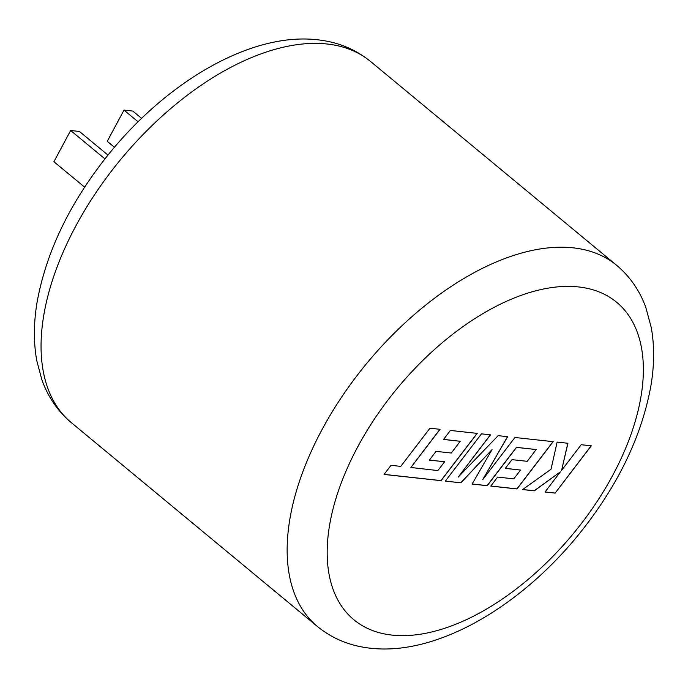 <?xml version="1.0" encoding="UTF-8"?>
<svg xmlns="http://www.w3.org/2000/svg" width="688" height="688" viewBox="0 0 688 688"><rect width="100%" height="100%" fill="white"/><g stroke="black" fill="none" stroke-linecap="round" stroke-linejoin="round"><path stroke-width="1.03" d="M437.86 470.566L410.874 467.479L440.053 429.321L429.94 428.22L400.76 466.378L391.042 465.312L384.059 474.445L441.051 480.663L477.214 433.371L450.391 430.447L443.536 439.451L460.246 441.275L451.285 453.031L436.046 451.362L429.381 460.109L444.611 461.768L437.86 470.566M445.325 481.127L460.9 482.83L492.023 449.625L472.114 484.051L487.233 485.702L516.507 447.406L536.193 449.556L527.223 461.313L511.992 459.653L505.319 468.39L520.558 470.059L513.807 478.848L497.63 477.085L490.776 486.089L516.998 488.953L553.169 441.662L514.925 437.491L482.744 479.588L507.624 436.691L498.155 435.659L458.174 477.128L490.51 434.825L481.488 433.844L445.325 481.127M555.13 493.107L591.293 445.824L581.197 444.715L561.58 470.394L567.935 443.27L557.134 442.092L551.028 469.25L522.596 489.564L534.275 490.836L560.428 471.839L545.025 492.006L555.13 493.107L591.155 445.807M138.082 121.776L123.995 110.106L132.801 111.069L141.599 118.353M123.995 110.106L107.259 141.315L114.432 147.258M84.615 187.145L53.913 161.714L70.649 130.505L79.455 131.468L107.956 155.075M70.649 130.505L104.92 158.885M545.068 491.946L555.044 493.038M522.674 489.503L534.189 490.759L560.428 471.839M561.58 470.394L567.824 443.261M445.377 481.067L460.9 482.83M458.174 477.128L490.372 434.807M482.744 479.588L507.495 436.674M490.819 486.029L516.912 488.876L553.032 441.644M505.362 468.33L520.558 470.059M472.149 483.991L487.138 485.625L516.421 447.338L536.193 449.556M460.805 482.752L492.023 449.625M429.424 460.048L444.611 461.768M443.588 439.391L460.246 441.275M384.102 474.385L440.956 480.585L477.076 433.363M410.874 467.479L439.916 429.303M616.637 265.31C629.924 276.473 639.659 290.517 645.826 307.433L651.312 327.823C654.503 345.961 654.365 365.311 650.891 385.882C641.319 438.23 616.285 488.97 575.796 538.085C516.963 608.803 435.556 655.673 370.626 648.234C350.312 646.058 332.579 638.817 317.443 626.519A234.513 129.869 -50.4 0 1 342.495 395.806A234.513 129.869 -50.4 0 1 573.242 247.852A234.513 129.869 -50.4 0 1 616.637 265.31L370.548 61.473A234.513 129.869 129.6 0 0 327.153 44.015A234.513 129.869 129.6 0 0 96.406 191.961A234.513 129.869 129.6 0 0 71.354 422.681C57.818 411.304 47.979 396.95 41.83 379.63L36.731 360.443C33.437 341.902 33.626 322.096 37.29 301.026C46.904 249.684 71.414 199.864 110.82 151.566C169.738 79.963 251.937 32.25 317.366 39.766C337.688 41.942 355.412 49.175 370.548 61.473M578.599 286.948A206.099 114.131 129.6 0 0 357.605 447.088A206.099 114.131 129.6 0 0 391.936 635.076A206.099 114.131 129.6 0 0 612.931 474.944A206.099 114.131 129.6 0 0 578.599 286.948M317.443 626.519L71.354 422.681"/></g></svg>
